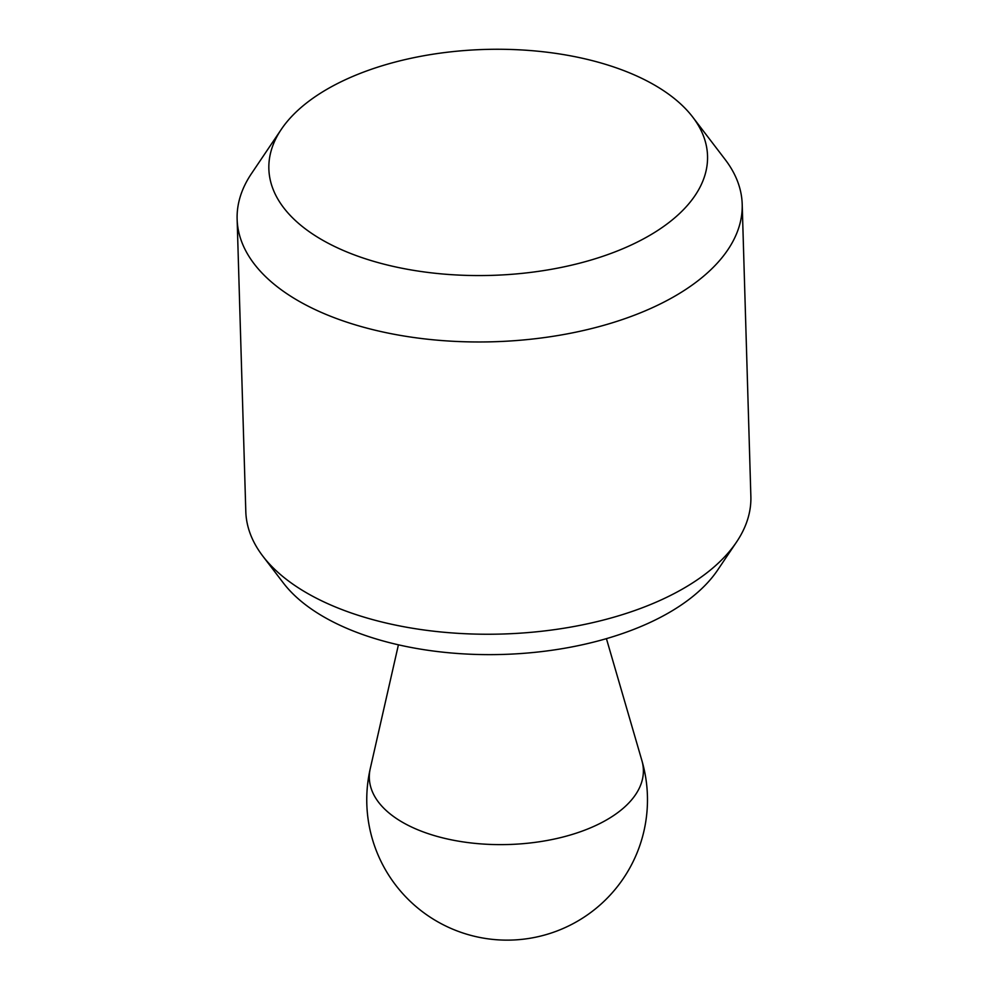 <?xml version="1.0" encoding="UTF-8"?>
<svg xmlns="http://www.w3.org/2000/svg" width="988" height="988" viewBox="0 0 988 988"><rect width="100%" height="100%" fill="white"/><g stroke="black" fill="none" stroke-linecap="round" stroke-linejoin="round"><path stroke-width="1.48" d="M692.749 117.115L725.18 159.55A252.644 130.12 178.3 0 1 742.198 204.195L750.868 496.47A252.644 130.12 178.3 0 1 736.529 542.054A252.644 130.12 178.3 0 1 541.659 631.258A252.644 130.12 178.3 0 1 302.55 590.454A252.644 130.12 178.3 0 1 262.82 556.121A252.644 130.12 178.3 0 1 245.802 511.463L237.132 219.188A252.644 130.12 178.3 0 1 251.471 173.604L281.321 129.329A219.435 113.015 -1.7 0 0 318.148 237.54A219.435 113.015 -1.7 0 0 598.456 257.745A219.435 113.015 -1.7 0 0 692.749 117.115A219.435 113.015 -1.7 0 0 658.255 87.29A219.435 113.015 -1.7 0 0 450.577 51.858A219.435 113.015 -1.7 0 0 281.321 129.329M736.529 542.054L717.609 570.125A231.587 119.276 178.3 0 1 538.979 651.895A231.587 119.276 178.3 0 1 319.791 614.499A231.587 119.276 178.3 0 1 283.383 583.019L262.82 556.121M742.198 204.195A252.644 130.12 178.3 0 1 576.152 332.104A252.644 130.12 178.3 0 1 293.868 298.191A252.644 130.12 178.3 0 1 237.132 219.188M370.253 768.639A137.085 70.605 -1.7 0 0 400.115 820.867A137.085 70.605 -1.7 0 0 561.703 837.342A137.085 70.605 -1.7 0 0 641.891 760.575A140.358 140.358 0 0 1 433.967 919.569A140.358 140.358 0 0 1 370.253 768.639L398.423 644.806M606.422 638.643L641.891 760.575"/></g></svg>
